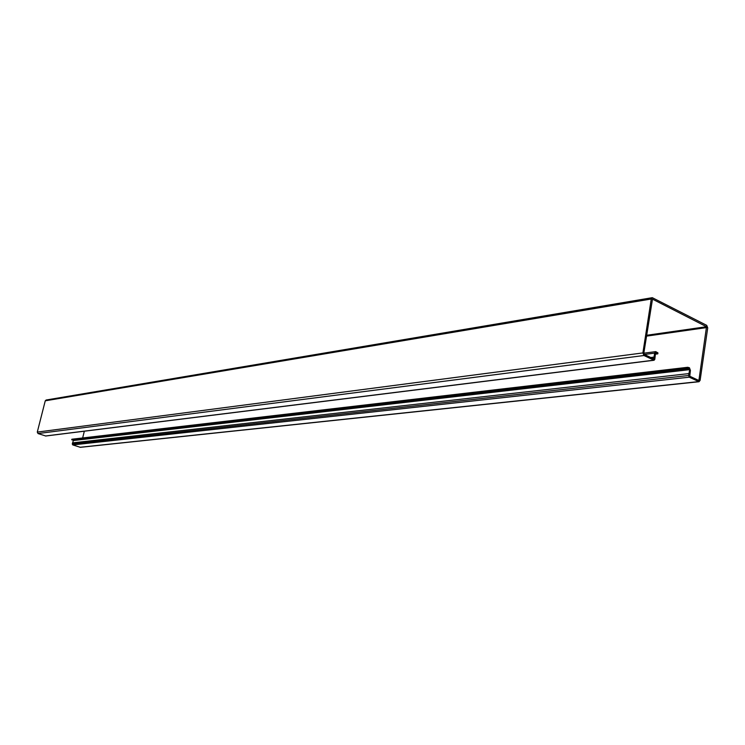 <?xml version="1.0" encoding="UTF-8"?>
<svg xmlns="http://www.w3.org/2000/svg" width="745" height="745" viewBox="0 0 745 745"><rect width="100%" height="100%" fill="white"/><g stroke="black" fill="none" stroke-linecap="round" stroke-linejoin="round"><path stroke-width="1.12" d="M72.805 439.941L73.336 440.546L72.284 443.964L72.768 444.923L80.404 447.326M657.798 353.856L657.947 352.897L655.749 351.631L654.65 353.139L653.719 358.894L644.127 354.35L643.773 353.484L652.49 299.145L706.53 326.72L698.885 380.527L689.777 376.206L690.41 370.377L689.46 367.779L687.737 367.285L71.855 439.224L71.716 439.774L687.598 368.235L689.376 368.756L689.702 369.65L688.585 375.499L689.265 377.184L699.034 381.719L700.114 380.35L707.722 327.856L706.726 325.351L652.303 297.674L651.26 299.006L642.888 352.925L643.95 355.514L654.073 360.254L654.818 359.332L655.498 353.149L656.047 352.664L657.798 353.856L655.404 354.164M652.247 297.683L46.106 400.018L45.259 400.819L37.287 432.091L38.032 433.553L45.771 436.011M654.296 357.06L650.739 357.516M84.325 431.206L82.658 437.967M71.716 439.774L688.492 368.617M688.864 373.599L72.563 442.856M687.598 368.235L687.737 367.285M698.559 381.626L79.994 447.289M651.26 299.006L45.259 400.819M642.888 352.925L37.287 432.091M643.95 355.514L38.032 433.553M653.728 360.189L45.464 435.983M656.392 352.832L655.544 352.944M656.606 353.037L655.498 353.177M657.146 353.54L655.442 353.763M654.65 353.139L644.369 354.471M654.091 358.429L652.946 358.569M706.53 326.72L646.604 335.278M706.865 327.549L646.464 336.144M699.248 380.062L698.093 380.192M688.222 368.542L72.2 439.941M689.041 368.598L72.852 439.95M689.376 368.756L73.103 440.034M689.702 369.65L73.336 440.546M688.585 375.499L72.284 443.964M689.265 377.184L72.768 444.923M699.034 381.719L80.358 447.326M654.073 360.254L45.734 436.011M655.684 351.64L643.82 353.186M688.622 368.626L72.516 439.978"/></g></svg>
